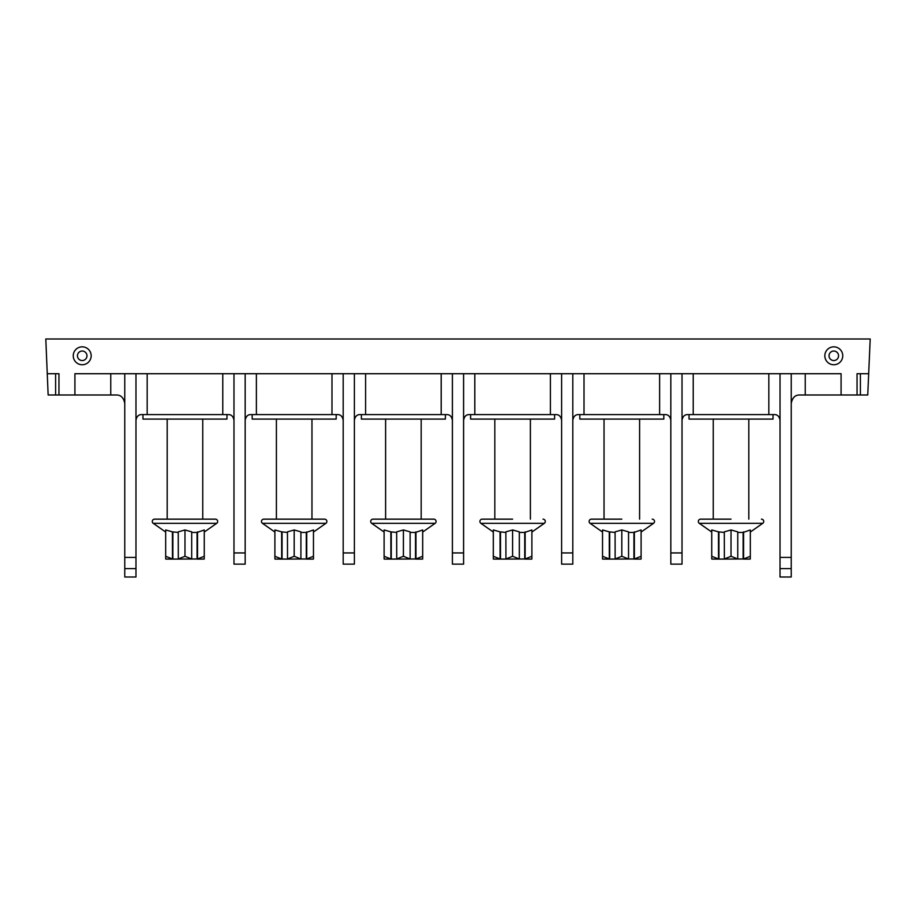 <?xml version="1.0" encoding="UTF-8"?>
<svg xmlns="http://www.w3.org/2000/svg" width="916" height="916" viewBox="0 0 916 916"><rect width="100%" height="100%" fill="white"/><g stroke="black" fill="none" stroke-linecap="round" stroke-linejoin="round"><path stroke-width="1.37" d="M791.229 403.395C792.34 397.727 795.134 394.922 799.634 394.991L841.083 394.991L841.083 373.717L805.233 373.717L805.233 394.991M124.771 403.395C123.66 397.727 120.866 394.922 116.366 394.991L55.601 394.991L55.601 373.717L47.254 373.717L45.8 338.989L870.2 338.989L867.75 394.991L841.083 394.991M47.254 373.717L48.147 394.991L55.601 394.991M55.601 373.717L58.956 373.717L58.956 394.991M682.019 552.932L682.019 564.13L670.821 564.13L670.821 552.932L682.019 552.932L682.019 373.717L780.031 373.717L780.031 557.409L791.229 557.409L791.229 577.011L780.031 577.011L780.031 557.409M572.809 552.932L572.809 564.13L561.611 564.13L561.611 552.932L572.809 552.932L572.809 373.717L670.821 373.717L670.821 552.932M463.599 552.932L463.599 564.13L452.401 564.13L452.401 552.932L463.599 552.932L463.599 373.717L561.611 373.717L561.611 552.932M354.389 552.932L354.389 564.13L343.191 564.13L343.191 552.932L354.389 552.932L354.389 373.717L452.401 373.717L452.401 552.932M245.179 552.932L245.179 564.13L233.981 564.13L233.981 552.932L245.179 552.932L245.179 373.717L343.191 373.717L343.191 552.932M135.969 557.409L135.969 577.011L124.771 577.011L124.771 557.409L135.969 557.409L135.969 373.717L233.981 373.717L233.981 552.932M833.8 346.832A8.965 8.965 0 0 1 842.754 355.786A8.965 8.965 0 0 1 833.8 364.751A8.965 8.965 0 0 1 824.835 355.786A8.965 8.965 0 0 1 833.8 346.832M82.2 346.832A8.965 8.965 0 0 1 91.165 355.786A8.965 8.965 0 0 1 82.2 364.751A8.965 8.965 0 0 1 73.246 355.786A8.965 8.965 0 0 1 82.2 346.832M857.044 394.991L857.044 373.717L860.399 373.717L860.399 394.991M868.689 373.717L860.399 373.717M791.229 557.409L791.229 373.717L805.233 373.717M780.031 568.607L791.229 568.607M791.229 373.717L780.031 373.717M774.432 414.593C777.444 414.57 779.31 416.436 780.031 420.192C779.31 416.436 777.444 414.57 774.432 414.593L687.618 414.593C684.607 414.57 682.741 416.436 682.019 420.192C682.741 416.436 684.607 414.57 687.618 414.593M665.222 414.593C668.233 414.57 670.1 416.436 670.821 420.192C670.1 416.436 668.233 414.57 665.222 414.593L578.408 414.593C575.397 414.57 573.53 416.436 572.809 420.192C573.53 416.436 575.397 414.57 578.408 414.593M556.012 414.593C559.023 414.57 560.89 416.436 561.611 420.192C560.89 416.436 559.023 414.57 556.012 414.593L469.198 414.593C466.187 414.57 464.32 416.436 463.599 420.192C464.32 416.436 466.187 414.57 469.198 414.593M446.802 414.593C449.813 414.57 451.68 416.436 452.401 420.192C451.68 416.436 449.813 414.57 446.802 414.593L359.988 414.593C356.977 414.57 355.11 416.436 354.389 420.192C355.11 416.436 356.977 414.57 359.988 414.593M337.592 414.593C340.603 414.57 342.47 416.436 343.191 420.192C342.47 416.436 340.603 414.57 337.592 414.593L250.778 414.593C247.767 414.57 245.9 416.436 245.179 420.192C245.9 416.436 247.767 414.57 250.778 414.593M228.382 414.593C231.393 414.57 233.259 416.436 233.981 420.192C233.259 416.436 231.393 414.57 228.382 414.593L141.568 414.593C138.556 414.57 136.69 416.436 135.969 420.192C136.69 416.436 138.556 414.57 141.568 414.593M124.771 557.409L124.771 373.717L110.767 373.717L110.767 394.991M124.771 568.607L135.969 568.607M135.969 373.717L124.771 373.717M74.917 394.991L74.917 373.717L110.767 373.717M226.973 414.593L226.973 419.081L142.965 419.081L142.965 414.593M165.693 532.047L153.247 523.334A2.301 2.301 0 0 1 154.564 519.154L215.386 519.154A2.301 2.301 0 0 1 216.703 523.334L204.257 532.047M202.757 419.081L202.757 519.154L184.975 519.154M165.807 559.092L172.483 559.092L172.426 531.852L165.693 529.963L165.693 556.287L172.426 558.978M172.426 531.852L178.242 532.448M178.242 558.978L184.975 556.287L191.707 558.978L191.707 531.852L184.975 529.963L178.242 531.852L178.299 559.092L172.483 559.092M191.707 532.448L197.089 532.448L204.257 529.963L204.257 558.978M197.524 531.852L197.524 558.978L204.257 556.287M197.524 558.978L178.299 559.092M197.467 559.092L204.142 559.092M165.693 558.978L165.693 556.287M172.861 532.448L172.861 559.092M184.975 556.287L184.975 529.963M197.089 532.448L197.089 559.092M245.179 373.717L233.981 373.717M336.183 414.593L336.183 419.081L252.175 419.081L252.175 414.593M274.903 532.047L262.457 523.334A2.301 2.301 0 0 1 263.774 519.154L324.596 519.154A2.301 2.301 0 0 1 325.913 523.334L313.467 532.047M311.967 419.081L311.967 519.154L294.185 519.154M275.018 559.092L281.693 559.092L281.636 531.852L274.903 529.963L274.903 556.287L281.636 558.978M281.636 531.852L287.452 532.448M287.452 558.978L294.185 556.287L300.917 558.978L300.917 531.852L294.185 529.963L287.452 531.852L287.51 559.092L281.693 559.092M300.917 532.448L306.299 532.448L313.467 529.963L313.467 558.978M306.734 531.852L306.734 558.978L313.467 556.287M306.734 558.978L287.51 559.092M306.677 559.092L313.352 559.092M274.903 558.978L274.903 556.287M282.071 532.448L282.071 559.092M294.185 556.287L294.185 529.963M306.299 532.448L306.299 559.092M354.389 373.717L343.191 373.717M445.394 414.593L445.394 419.081L361.385 419.081L361.385 414.593M384.113 532.047L371.667 523.334A2.301 2.301 0 0 1 372.984 519.154L433.806 519.154A2.301 2.301 0 0 1 435.123 523.334L422.677 532.047M421.177 419.081L421.177 519.154L403.395 519.154M384.228 559.092L390.903 559.092L390.846 531.852L384.113 529.963L384.113 556.287L390.846 558.978M390.846 531.852L396.662 532.448M396.662 558.978L403.395 556.287L410.128 558.978L410.128 531.852L403.395 529.963L396.662 531.852L396.72 559.092L390.903 559.092M410.128 532.448L415.509 532.448L422.677 529.963L422.677 558.978M415.944 531.852L415.944 558.978L422.677 556.287M415.944 558.978L396.72 559.092M415.887 559.092L422.562 559.092M384.113 558.978L384.113 556.287M391.281 532.448L391.281 559.092M403.395 556.287L403.395 529.963M415.509 532.448L415.509 559.092M463.599 373.717L452.401 373.717M554.604 414.593L554.604 419.081L470.606 419.081L470.606 414.593M493.323 532.047L480.877 523.334A2.301 2.301 0 0 1 482.194 519.154L512.605 519.154M482.194 519.154L494.823 519.154L494.823 419.081M531.887 532.047L544.333 523.334A2.301 2.301 0 0 0 543.016 519.154M493.438 559.092L500.113 559.092L500.056 531.852L493.323 529.963L493.323 556.287L500.056 558.978M500.056 531.852L505.872 532.448M505.872 558.978L512.605 556.287L519.338 558.978L519.338 531.852L512.605 529.963L505.872 531.852L505.93 559.092L500.113 559.092M519.338 532.448L524.719 532.448L531.887 529.963L531.887 558.978M525.154 531.852L525.154 558.978L531.887 556.287M525.154 558.978L505.93 559.092M525.097 559.092L531.772 559.092M493.323 558.978L493.323 556.287M500.491 532.448L500.491 559.092M512.605 556.287L512.605 529.963M524.719 532.448L524.719 559.092M572.809 373.717L561.611 373.717M663.825 414.593L663.825 419.081L579.817 419.081L579.817 414.593M602.533 532.047L590.087 523.334A2.301 2.301 0 0 1 591.404 519.154L621.815 519.154M591.404 519.154L604.033 519.154L604.033 419.081M641.097 532.047L653.543 523.334A2.301 2.301 0 0 0 652.226 519.154M602.648 559.092L609.323 559.092L609.266 531.852L602.533 529.963L602.533 556.287L609.266 558.978M609.266 531.852L615.083 532.448M615.083 558.978L621.815 556.287L628.548 558.978L628.548 531.852L621.815 529.963L615.083 531.852L615.14 559.092L609.323 559.092M628.548 532.448L633.929 532.448L641.097 529.963L641.097 558.978M634.364 531.852L634.364 558.978L641.097 556.287M634.364 558.978L615.14 559.092M634.307 559.092L640.982 559.092M602.533 558.978L602.533 556.287M609.701 532.448L609.701 559.092M621.815 556.287L621.815 529.963M633.929 532.448L633.929 559.092M682.019 373.717L670.821 373.717M773.035 414.593L773.035 419.081L689.027 419.081L689.027 414.593M711.743 532.047L699.297 523.334A2.301 2.301 0 0 1 700.614 519.154L731.025 519.154M700.614 519.154L713.243 519.154L713.243 419.081M750.307 532.047L762.753 523.334A2.301 2.301 0 0 0 761.436 519.154M711.858 559.092L718.533 559.092L718.476 531.852L711.743 529.963L711.743 556.287L718.476 558.978M718.476 531.852L724.293 532.448M724.293 558.978L731.025 556.287L737.758 558.978L737.758 531.852L731.025 529.963L724.293 531.852L724.35 559.092L718.533 559.092M737.758 532.448L743.139 532.448L750.307 529.963L750.307 558.978M743.574 531.852L743.574 558.978L750.307 556.287M743.574 558.978L724.35 559.092M743.517 559.092L750.193 559.092M711.743 558.978L711.743 556.287M718.911 532.448L718.911 559.092M731.025 556.287L731.025 529.963M743.139 532.448L743.139 559.092M833.8 351.034A4.763 4.763 0 0 1 838.552 355.786A4.763 4.763 0 0 1 833.8 360.549A4.763 4.763 0 0 1 829.037 355.786A4.763 4.763 0 0 1 833.8 351.034M82.2 351.034A4.763 4.763 0 0 1 86.963 355.786A4.763 4.763 0 0 1 82.2 360.549A4.763 4.763 0 0 1 77.448 355.786A4.763 4.763 0 0 1 82.2 351.034M768.833 373.717L768.833 414.593M693.217 414.593L693.217 373.717M659.623 373.717L659.623 414.593M584.007 414.593L584.007 373.717M550.413 373.717L550.413 414.593M474.797 414.593L474.797 373.717M441.203 373.717L441.203 414.593M365.587 414.593L365.587 373.717M331.993 373.717L331.993 414.593M256.377 414.593L256.377 373.717M222.783 373.717L222.783 414.593M147.167 414.593L147.167 373.717M153.247 523.334L216.703 523.334M262.457 523.334L325.913 523.334M371.667 523.334L435.123 523.334M480.877 523.334L544.333 523.334M590.087 523.334L653.543 523.334M699.297 523.334L762.753 523.334M167.193 419.081L167.193 519.154M276.403 419.081L276.403 519.154M385.613 419.081L385.613 519.154M530.387 419.081L530.387 519.154M639.597 419.081L639.597 519.154M748.807 419.081L748.807 519.154"/></g></svg>
